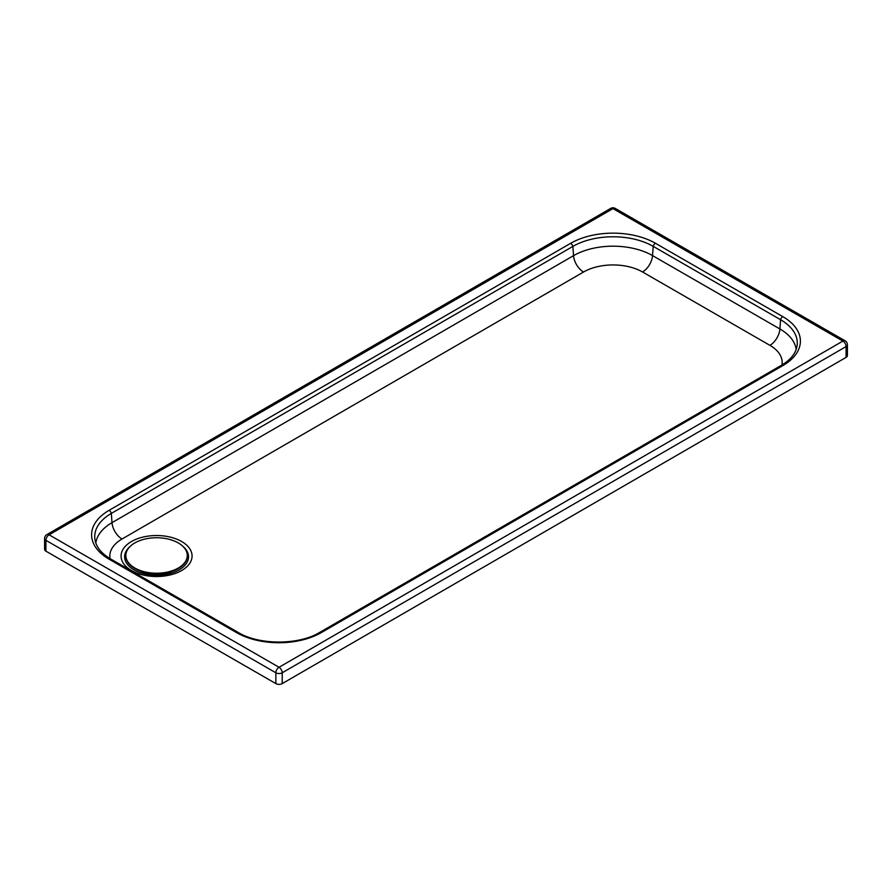 <?xml version="1.0" encoding="UTF-8"?>
<svg xmlns="http://www.w3.org/2000/svg" width="892" height="892" viewBox="0 0 892 892"><rect width="100%" height="100%" fill="white"/><g stroke="black" fill="none" stroke-linecap="round" stroke-linejoin="round"><path stroke-width="1.34" d="M238.231 632.461C259.137 645.251 298.842 645.228 319.704 632.406L781.225 365.408C788.428 361.148 793.2 356.343 795.541 350.98A56.82 32.803 0 0 0 797.158 344.981A56.82 32.803 0 0 0 780.578 319.726L653.212 246.359A56.82 32.803 0 0 0 572.854 246.415L111.333 513.413A56.82 32.803 0 0 0 94.842 538.612A56.82 32.803 0 0 0 96.459 544.611C98.811 549.996 103.606 554.824 110.864 559.094L238.231 632.461A3.312 1.907 119.9 0 0 236.581 632.629A59.954 34.61 0 0 0 321.365 632.573L782.886 365.575A59.954 34.61 0 0 0 782.797 316.627L655.419 243.26A3.312 1.907 119.9 0 0 653.212 246.359L652.543 255.603A55.873 32.257 0 0 0 573.534 255.658L112.002 522.656A55.873 32.257 0 0 0 95.834 543.016M846.084 357.391L846.084 346.575A4.493 2.598 0 0 0 847.4 344.736L847.4 355.562A4.493 2.598 180 0 1 846.084 357.391L282.218 683.606A4.493 2.598 180 0 1 275.862 683.606L45.916 551.167A4.493 2.598 180 0 1 44.6 549.327L44.6 538.5A4.493 2.598 0 0 0 45.927 540.34L275.862 672.78A4.493 2.598 -60.1 0 1 279.04 667.272L49.093 534.821L612.96 208.617L842.907 341.067L279.04 667.272A4.493 2.598 59.9 0 1 282.218 672.78L846.084 346.575A4.493 2.598 -120.1 0 0 842.907 341.067A4.493 2.598 -60.1 0 1 845.148 340.833L615.212 208.394A4.493 2.598 119.9 0 0 612.96 208.617A4.493 2.598 -120.1 0 0 610.708 208.394L46.841 534.609A4.493 2.598 59.9 0 1 49.093 534.821A4.493 2.598 119.9 0 0 45.927 540.34L45.916 551.167M125.861 555.749A30.718 17.729 0 0 0 125.85 556.017A30.718 17.729 0 0 0 156.568 573.757A30.718 17.729 0 0 0 187.287 556.028A30.718 17.729 0 0 0 187.287 555.749M178.288 542.938A30.718 17.729 0 0 0 144.816 539.091A30.718 17.729 0 0 0 125.85 555.471A30.718 17.729 0 0 0 144.816 571.861A30.718 17.729 0 0 0 178.3 568.014A30.718 17.729 0 0 0 187.287 555.471A30.718 17.729 0 0 0 178.288 542.938M140.791 571.237A24.853 14.35 0 0 0 172.346 571.237M182.916 546.35A31.956 18.453 180 0 1 179.203 569.832A31.956 18.453 180 0 1 136.153 570.991A31.956 18.453 180 0 1 130.232 546.35M181.712 570.501A35.513 20.505 0 0 0 165.722 536.215A35.513 20.505 0 0 0 122.282 561.347A35.513 20.505 0 0 0 181.712 570.501M110.073 558.626A41.723 24.084 180 0 1 122.014 539.013L583.546 272.015A41.723 24.084 180 0 1 642.541 271.982L769.919 345.349A41.723 24.084 180 0 1 781.927 364.995M122.014 539.013A14.205 8.206 59.9 0 1 112.002 522.656L111.333 513.413A3.312 1.918 59.9 0 0 109.114 510.313A59.954 34.61 0 0 0 109.203 559.262A3.312 1.907 -60.1 0 1 110.864 559.094M583.546 272.015A14.205 8.206 59.9 0 1 573.534 255.658L572.854 246.415A3.312 1.918 59.9 0 0 570.635 243.315L109.114 510.313M642.541 271.982A14.205 8.195 119.9 0 0 652.543 255.603L779.909 328.97A14.205 8.195 119.9 0 1 769.919 345.349M796.166 349.385A55.873 32.257 0 0 0 779.909 328.97L780.578 319.726A3.312 1.907 -60.1 0 1 782.797 316.627M655.419 243.26A59.954 34.61 0 0 0 570.635 243.315M781.225 365.408A3.312 1.918 59.9 0 1 782.886 365.575M319.704 632.406A3.312 1.918 59.9 0 1 321.365 632.573M109.203 559.262L236.581 632.629M275.862 683.606L275.862 672.78A4.493 2.598 0 0 0 282.218 672.78L282.218 683.606M142.096 571.661L156.78 574.47L171.041 571.661M847.4 344.736A4.493 4.493 0 0 0 845.148 340.833M615.212 208.394A4.493 4.493 0 0 0 610.708 208.394M46.841 534.609A4.493 4.493 0 0 0 44.6 538.5M187.287 556.028L187.287 555.471"/></g></svg>
